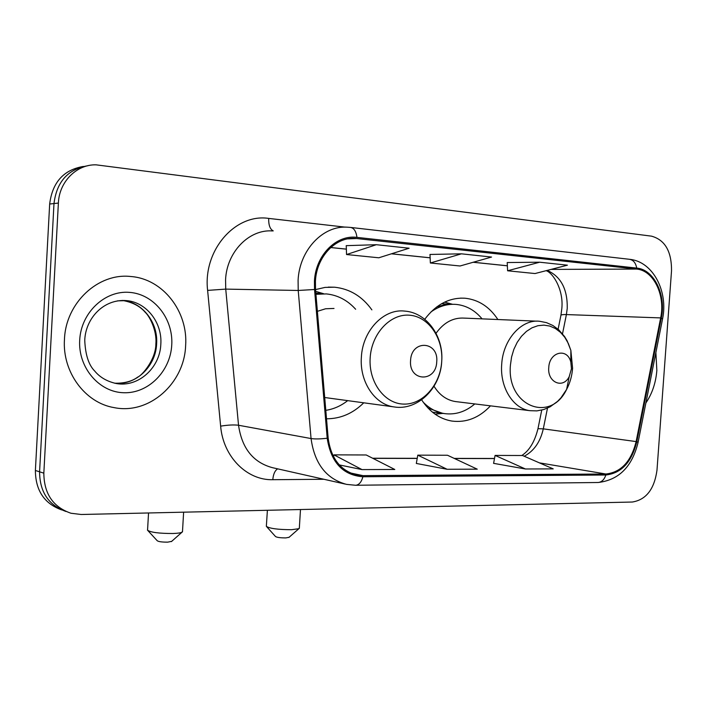 <?xml version="1.0" encoding="UTF-8"?>
<svg xmlns="http://www.w3.org/2000/svg" width="707" height="707" viewBox="0 0 707 707"><rect width="100%" height="100%" fill="white"/><g stroke="black" fill="none" stroke-linecap="round" stroke-linejoin="round"><path stroke-width="1.06" d="M421.637 399.835C429.564 411.889 439.639 418.959 451.87 421.063C466.328 422.883 479.205 417.81 490.481 405.845M326.519 418.791C340.527 418.783 352.934 413.454 363.752 402.813M497.887 319.529C489.491 306.803 478.568 299.706 465.118 298.23C449.502 297.347 436.042 304.363 424.739 319.29M371.873 309.869C362.231 296.401 349.806 288.845 334.588 287.21L325.026 287.404L315.534 289.587M83.373 166.445C63.603 169.83 52.362 182.362 49.667 204.023L35.385 470.482C35.544 490.49 44.302 503.631 61.668 509.915M43.834 473.151C44.028 493.725 53.078 507.096 70.974 513.247L81.208 514.493L632.305 502.032C646.101 499.805 654.32 489.209 656.98 470.252L671.526 270.763C671.659 251.418 664.987 239.885 651.509 236.156L96.108 164.837C76.692 164.245 59.176 181.708 58.381 203.068L43.834 473.151L39.583 471.808C39.733 491.957 48.544 505.178 65.998 511.488C48.544 505.178 39.733 491.957 39.583 471.808L53.988 203.545L39.583 471.808L35.385 470.482M87.898 165.721C68.013 169.123 56.71 181.734 53.988 203.545C56.71 181.734 68.013 169.123 87.898 165.721M64.461 339.378C62.181 372.147 85.22 402.902 114.083 407.612C149.195 414.903 184.315 383.415 185.623 345.723C188.23 311.716 163.043 278.814 130.768 276.508C98.37 272.672 65.716 302.711 64.461 339.378C62.181 372.147 85.22 402.902 114.083 407.612C149.195 414.903 184.315 383.415 185.623 345.723C188.23 311.716 163.043 278.814 130.768 276.508C98.37 272.672 65.716 302.711 64.461 339.378M645.898 402.946C652.199 393.613 655.849 382.779 656.847 370.433L655.884 352.59L656.847 370.433C655.849 382.779 652.199 393.613 645.898 402.946M315.428 281.2C316.533 256.712 335.684 236.624 355.427 238.409L636.636 269.075C653.595 270.383 665.587 295.349 660.656 317.903L636.123 441.583C631.13 461.53 621.055 472.338 605.899 474.008L362.956 475.634L356.867 475.06C340.482 470.729 330.911 458.392 328.154 438.031L315.516 289.375L315.428 281.2M314.447 281.112L314.535 289.499L327.2 438.216C330.929 462.325 342.824 475.166 362.885 476.757L605.828 474.998C621.365 473.275 631.687 462.201 636.795 441.76L661.31 318.132C666.365 295.022 654.09 269.429 636.707 268.086L356.955 237.384C336.276 234.477 315.578 255.315 314.447 281.112M507.211 262.544L539.671 262.209L507.599 270.781L507.211 262.544M376.354 244.702L346.554 254.538L378.802 257.79L409.114 248.219L376.354 244.702L346.236 245.656M461.441 253.822L430.36 262.995L460.054 265.991L491.533 257.048L461.441 253.822L430.006 254.458M507.599 270.781L535.031 273.547L567.412 265.178L539.671 262.209M339.298 464.914L362.011 469.598L394.789 469.475L366.208 454.972L333.969 454.857L333.633 456.899M493.601 463.35L525.442 468.988L553.21 468.882L522.535 455.511L495.077 455.414L493.592 463.403M447.133 469.28L477.252 469.165L447.487 455.246L417.784 455.149L416.326 463.456L447.133 469.28L417.784 455.149M430.36 262.995L429.997 254.423M346.554 254.538L346.236 245.612M362.011 469.598L333.969 454.857M525.442 468.988L495.077 455.414M171.686 541.35L167.709 542.145C161.965 542.163 158.465 541.686 157.219 540.722L148.019 530.745M147.436 530.117C150.405 532.371 158.925 533.502 173.003 533.502C177.466 533.343 180.444 532.937 181.92 532.283L182.503 531.293M436.732 361.851C438.835 340.986 411.403 339.227 410.564 360.517C408.646 381.736 436.078 382.77 436.732 361.851M334.013 308.446L325.609 308.765L317.381 311.327M355.639 309.259C347.482 300.201 337.707 295.084 326.316 293.909L315.941 294.306M322.268 293.75L315.905 293.9M325.803 410.343C333.722 409.123 341.013 405.889 347.676 400.63M393.887 406.896C417.545 410.988 440.514 388.258 441.716 361.507C443.386 338.229 428.61 316.515 409.468 315.198C390.352 313.537 371.573 333.536 370.168 357.848C368.48 382.133 384.555 403.794 403.697 404.095C422.821 404.749 440.302 384.802 441.707 361.507C443.846 336.735 427.01 312.68 404.811 311.107C383.91 308.358 362.594 330.496 361.374 357.194C359.465 381.665 374.71 404.431 393.887 406.896L325.061 397.564M289.092 537.276L285.849 537.912C280.308 537.903 276.852 537.435 275.483 536.498L266.795 526.839M267.396 510.277L266.345 526.335C269.614 528.527 278.028 529.649 291.584 529.702L298.867 528.703L299.344 527.908M571.459 368.709L570.814 362.072C567.403 347.482 549.33 351.759 548.765 367.56C547.227 382.452 563.108 389.265 569.223 376.601L571.459 368.709M536.922 321.172L464.366 318.115C453.267 317.408 443.828 322.463 436.033 333.271M482.077 318.866C474.927 310.285 466.302 305.468 456.192 304.417C447.31 303.718 438.87 306.255 430.872 312.026M452.798 304.293L444.641 304.69L436.581 307.032M428.08 408.116L442.723 413.356M423.29 402.283C429.476 408.558 436.528 412.331 444.429 413.586C455.405 415.036 465.533 411.819 474.804 403.927M434.018 386.243C439.489 395.019 446.603 400.118 455.361 401.549L456.492 401.682M49.667 204.023L58.381 203.068M660.656 317.903L566.395 314.58L567.244 308.349C567.58 289.136 560.898 276.49 547.2 270.401M562.516 333.792L566.395 314.58C562.436 314.465 560.589 314.836 560.845 315.711L558.106 329.241M356.885 238.533L347.764 238.869M355.471 485.258L346.58 484.383C326.36 478.957 314.518 463.677 311.062 438.552L298.221 290.471L298.089 280.29C299.441 249.986 323.161 225.153 347.588 227.203L350.221 227.389C353.862 227.848 356.107 231.18 356.955 237.384M272.425 230.942C249.147 229.112 226.735 251.948 225.568 279.76L225.736 289.11L238.533 425.252C241.909 448.388 253.247 462.537 272.548 467.698L345.14 484.056M314.535 289.499L298.221 290.471L225.736 289.11L207.619 290.391C202.803 250.384 235.281 213.249 268.695 218.41L345.228 227.141M605.828 474.998C604.308 479.611 601.745 482.112 598.14 482.501L355.877 485.258C359.138 484.825 361.48 481.997 362.885 476.757M636.795 441.76L638.094 442.308C632.191 466.682 618.872 480.08 598.14 482.501L597.671 482.51M661.31 318.132L662.53 319.051L638.067 442.432M323.921 479.275L272.805 479.7C246.973 480.486 223.165 456.837 220.637 426.144C227.954 424.96 233.929 424.66 238.533 425.252L311.062 438.552C315.119 439.162 320.492 439.047 327.2 438.216M629.884 259.336C653.321 261.776 668.398 291.903 662.53 319.051L662.477 319.352M636.707 268.086C635.699 262.695 633.154 259.752 629.071 259.248L350.972 227.477M220.637 426.144L207.619 290.391M277.648 468.847C274.89 470.597 273.273 474.211 272.805 479.7M268.695 218.41C268.519 225.065 270.03 229.227 273.238 230.906M605.899 474.008L539.37 462.846M524.205 456.236C533.971 451.039 540.334 441.91 543.294 428.857L547.483 408.133M636.123 441.583L543.294 428.857L537.974 428.689C534.731 441.689 529.349 450.633 521.828 455.502M636.636 269.075L551.062 269.402M507.361 265.779L473.23 262.244M430.139 257.79L391.484 253.786M346.359 249.12L330.735 247.503M362.956 475.634L350.248 472.93M372.898 458.366L417.201 458.445M454.46 458.507L494.485 458.578M155.876 343.796C155.911 359.722 141.798 375.709 137.785 377.052C131.97 381.4 124.238 383.45 114.587 383.194C135.682 385.677 155.796 366.482 156.618 343.876C158.218 322.639 142.567 302.225 122.638 300.475L122.187 300.431M155.876 343.752C157.016 330.257 149.442 316.082 145.262 312.353C140.119 306.237 132.58 302.278 122.638 300.475L126.712 300.625C103.549 298.575 85.459 318.583 84.752 340.367C85.379 354.808 88.702 365.033 94.703 371.034C99.899 377.335 107.057 381.488 116.169 383.503C138.059 387.692 160.003 367.985 160.816 344.274C162.424 322.913 146.72 302.384 126.712 300.625L117.521 300.855M171.748 344.998C173.436 318.786 154.117 294.112 129.478 292.371C104.866 290.232 81.005 312.653 79.697 340.173C78.009 367.675 99.227 392.297 123.831 392.738C148.435 393.587 170.405 371.228 171.748 344.998M322.931 293.75L315.835 293.043M572.59 368.214L570.858 350.372L568.322 343.461L564.822 337.372L560.465 332.325L555.402 328.508L549.825 326.068L543.913 325.123L537.903 325.706L532.009 327.809L526.45 331.38L521.448 336.293L517.197 342.356L513.856 349.346L511.576 357L510.436 365.024C506.406 406.065 550.373 423.59 566.607 389.416C570.028 382.964 572.016 375.894 572.59 368.214M570.814 362.072L570.858 350.372L567.164 340.871L564.619 336.612L558.61 329.683L552.874 325.485L546.502 322.648L539.724 321.287C521.589 318.901 502.969 339.581 501.696 364.397C499.822 387.401 513.149 408.717 530.011 410.687L536.905 410.882L543.727 409.547L550.214 406.755L557.558 401.382L560.96 397.82L566.607 389.416L569.223 376.601M432.428 412.154L442.98 413.392L435.088 414.169M452.233 304.257L441.566 303.736M328.251 287.113L334.588 287.21M460.557 298.124L465.118 298.23M561.835 308.446L560.943 315.225M355.427 238.409L349.205 238.639M356.867 475.06L356.028 474.874M372.651 458.233L417.227 458.322M454.203 458.392L494.511 458.463M538.018 428.486L541.739 410.095M507.37 265.814L473.133 262.27M430.139 257.825L391.386 253.813M346.359 249.156L330.69 247.538M561.844 308.349C563.709 289.349 552.688 272.566 546.113 270.684M113.571 407.515L114.083 407.612M171.394 541.615L181.92 532.283M183.626 512.177L182.468 531.911M148.541 512.964L147.577 529.72M323.762 293.767L315.684 291.355M288.863 537.479L298.867 528.703M300.484 509.535L299.317 528.385M441.583 413.197L444.429 413.586M455.361 401.549L530.011 410.687M452.515 304.275L444.606 302.136"/></g></svg>

